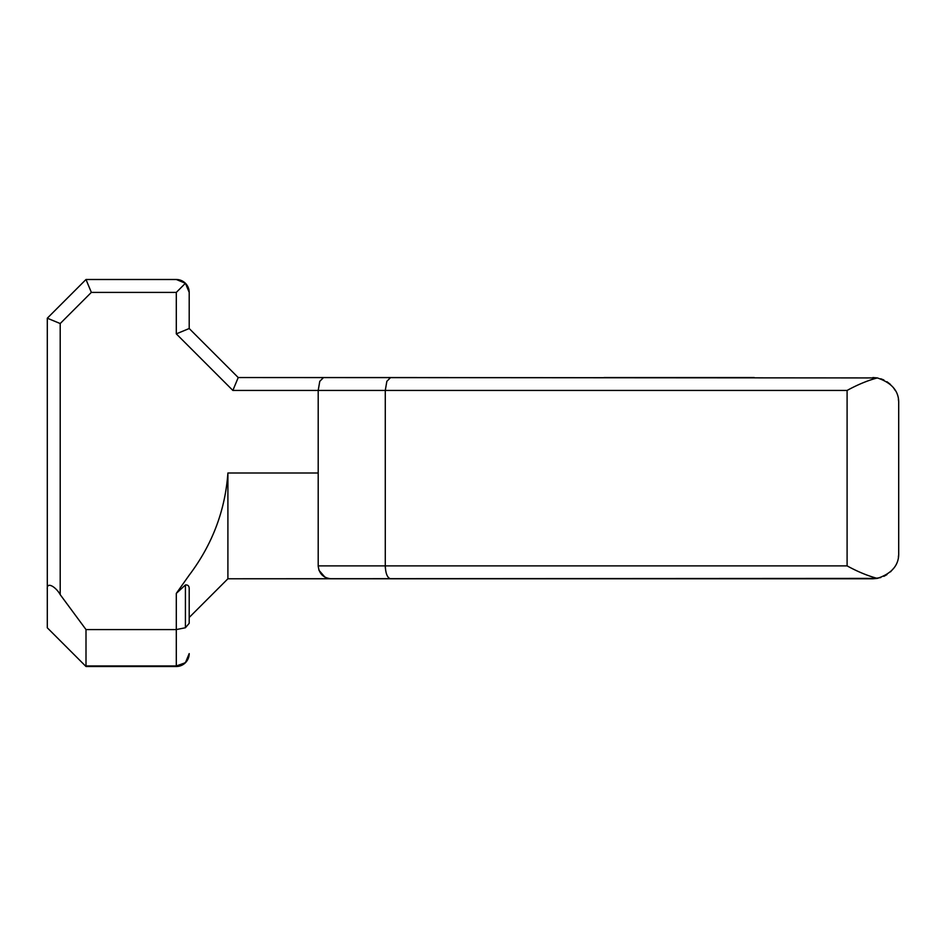 <?xml version="1.0" encoding="UTF-8"?>
<svg xmlns="http://www.w3.org/2000/svg" width="946" height="946" viewBox="0 0 946 946"><rect width="100%" height="100%" fill="white"/><g stroke="black" fill="none" stroke-linecap="round" stroke-linejoin="round"><path stroke-width="1.42" d="M227.903 473C225.195 510.556 212.294 544.612 189.2 575.168L176.299 593.402L176.299 629.575L86.003 629.575L86.003 665.972L176.299 665.972L176.299 629.575L176.299 666.504A12.901 12.901 0 0 0 189.2 653.603C188.443 661.112 184.139 665.227 176.299 665.972L86.003 665.972L86.003 629.575L60.201 594.644C56.169 587.17 46.46 580.915 47.3 589.334L47.3 356.666L47.3 627.801L86.003 666.504L176.299 666.504L185.416 662.72L176.299 665.972C184.139 665.227 188.443 661.112 189.2 653.603A12.901 12.901 0 0 1 176.299 666.504L86.003 666.504L47.3 627.801L47.3 318.199L60.201 323.544L91.348 292.397L86.003 279.496L47.3 318.199L86.003 279.496L91.348 292.397L176.299 292.397L185.416 283.28L176.299 279.496L86.003 279.496L176.299 279.496A12.901 12.901 0 0 1 189.2 292.397L185.416 283.28L176.299 292.397L91.348 292.397L60.201 323.544L60.201 594.644L86.003 629.575L176.299 629.575L176.299 593.402L189.2 575.168C212.294 544.612 225.195 510.556 227.903 473L318.199 473L318.199 390.438L232.87 390.438L176.299 333.867L176.299 292.397L176.299 333.867L189.2 328.522L189.2 292.397L189.2 328.522L176.299 333.867L232.87 390.438L238.215 377.537L877.332 377.927C867.73 380.481 857.655 384.655 847.096 390.438L385.282 390.438L386.843 381.321L390.627 377.537L238.215 377.537L189.2 328.522L238.215 377.537L232.87 390.438L318.199 390.438L319.772 381.321L323.544 377.537L319.772 381.321L318.199 390.438L385.282 390.438L318.199 390.438L318.199 565.885C319.027 573.654 323.319 577.959 331.1 578.775L227.903 578.775L189.2 617.478L227.903 578.775L877.332 578.396C867.73 575.83 857.655 571.668 847.096 565.885L385.282 565.885C385.625 573.654 387.399 577.959 390.627 578.775L331.1 578.775C323.319 577.959 319.027 573.654 318.199 565.885L385.282 565.885L318.199 565.885L318.199 473L227.903 473L227.903 578.775L227.903 473.225M754.222 377.537L604.08 377.537L754.222 377.537M385.282 565.885L385.282 390.438L385.282 565.885L847.096 565.885C857.655 571.668 867.73 575.83 877.332 578.396L873.123 577.367L877.332 578.396C891.912 573.501 899.043 565.069 898.7 553.103L898.7 403.221L898.7 553.103C899.043 565.069 891.912 573.501 877.332 578.396L872.898 578.775L880.785 577.545L872.898 578.775L390.627 578.775C387.399 577.959 385.625 573.654 385.282 565.885L385.365 568.227M883.86 576.339L886.981 574.6L883.86 576.339M890.505 571.845L893.627 568.345L890.505 571.845M898.381 557.04L898.605 555.184L898.381 557.04M880.785 378.778L883.871 379.985L880.785 378.778M886.993 381.735L890.482 384.454L886.993 381.735M893.58 387.919L895.33 390.58L893.58 387.919M898.381 399.283L898.617 401.258L898.381 399.283M185.416 662.72L189.2 653.603L185.416 662.72M189.2 623.284L189.2 589.334L189.2 623.284L185.416 627.754L185.416 584.971C188.112 584.723 189.377 586.177 189.2 589.334C189.377 586.177 188.112 584.723 185.416 584.971L176.299 593.402L185.416 584.971L185.416 627.754L176.299 629.575M847.096 565.885L847.096 390.438L847.096 565.885M898.7 403.221C899.043 391.242 891.912 382.811 877.332 377.927L390.627 377.537L386.843 381.321L385.282 390.438L847.096 390.438C857.655 384.655 867.73 380.481 877.332 377.927C891.912 382.811 899.043 391.242 898.7 403.221M60.201 594.644L60.201 323.544L47.3 318.199L47.3 589.334C46.46 580.915 56.169 587.17 60.201 594.644M325.034 577.261L318.979 570.284M318.956 570.225L318.199 566.122M189.2 292.397A12.901 12.901 0 0 0 176.299 279.496L185.416 283.28L189.2 292.397M872.898 377.537L877.332 377.927L872.898 377.537M189.2 653.603C188.502 661.36 184.21 665.665 176.299 666.504M47.3 356.666L47.3 627.801M47.3 318.199L47.3 589.334"/></g></svg>
